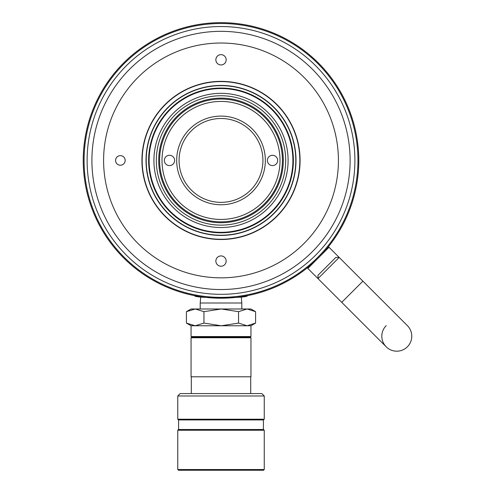<?xml version="1.0" encoding="UTF-8"?>
<svg xmlns="http://www.w3.org/2000/svg" width="495" height="495" viewBox="0 0 495 495"><rect width="100%" height="100%" fill="white"/><g stroke="black" fill="none" stroke-linecap="round" stroke-linejoin="round"><path stroke-width="0.74" d="M200.209 303.002L200.76 296.715L194.653 295.663C193.007 298.429 248.966 298.442 247.364 295.663L241.257 296.715L241.808 303.002L200.209 303.002L200.209 308.991M103.597 160.436A117.408 117.408 0 0 1 221.011 43.022A117.408 117.408 0 0 1 338.419 160.436A117.408 117.408 0 0 1 221.011 277.844A117.408 117.408 0 0 1 103.597 160.436A117.408 117.408 0 0 1 221.011 43.022A117.408 117.408 0 0 1 338.419 160.436A117.408 117.408 0 0 1 221.011 277.844A117.408 117.408 0 0 1 103.597 160.436M350.114 160.436A129.102 129.102 0 0 1 221.011 289.538A129.102 129.102 0 0 1 91.903 160.436A129.102 129.102 0 0 1 221.011 31.334A129.102 129.102 0 0 1 350.114 160.436M354.903 160.436A133.898 133.898 0 0 1 221.011 294.327A133.898 133.898 0 0 1 87.114 160.436A133.898 133.898 0 0 1 221.011 26.538A133.898 133.898 0 0 1 354.903 160.436M357.947 160.436A136.936 136.936 0 0 1 221.011 297.371A136.936 136.936 0 0 1 84.07 160.436A136.936 136.936 0 0 1 221.011 23.494A136.936 136.936 0 0 1 357.947 160.436M358.782 160.436A137.777 137.777 0 0 1 221.011 298.207A137.777 137.777 0 0 1 83.234 160.436A137.777 137.777 0 0 1 221.011 22.659A137.777 137.777 0 0 1 358.782 160.436M237.154 223.078A64.697 64.697 0 0 1 158.363 176.579A64.697 64.697 0 0 1 204.862 97.787A64.697 64.697 0 0 1 283.654 144.286A64.697 64.697 0 0 1 237.154 223.078M236.56 220.758A62.296 62.296 0 0 1 160.683 175.985A62.296 62.296 0 0 1 205.456 100.108A62.296 62.296 0 0 1 281.333 144.88A62.296 62.296 0 0 1 236.56 220.758M120.372 165.225A4.789 4.789 0 0 0 125.167 160.436A4.789 4.789 0 0 0 120.372 155.64A4.789 4.789 0 0 0 115.583 160.436A4.789 4.789 0 0 0 120.372 165.225A4.789 4.789 0 0 1 118.268 156.123M221.011 266.223A5.154 5.154 0 0 0 226.159 261.069A5.154 5.154 0 0 0 221.011 255.915A5.154 5.154 0 0 0 215.857 261.069A5.154 5.154 0 0 0 221.011 266.223M221.011 64.95A5.154 5.154 0 0 0 226.159 59.796A5.154 5.154 0 0 0 221.011 54.648A5.154 5.154 0 0 0 215.857 59.796A5.154 5.154 0 0 0 221.011 64.95M221.011 81.359A79.07 79.07 0 0 1 300.081 160.436A79.07 79.07 0 0 1 221.011 239.506A79.07 79.07 0 0 1 141.935 160.436A79.07 79.07 0 0 1 221.011 81.359M277.676 160.436A5.154 5.154 0 0 0 272.522 155.282A5.154 5.154 0 0 0 267.374 160.436A5.154 5.154 0 0 0 272.522 165.584A5.154 5.154 0 0 0 277.676 160.436M174.642 160.436A5.154 5.154 0 0 0 169.494 155.282A5.154 5.154 0 0 0 164.34 160.436A5.154 5.154 0 0 0 169.494 165.584A5.154 5.154 0 0 0 174.642 160.436M179.079 160.436A41.933 41.933 0 0 1 221.011 118.503A41.933 41.933 0 0 1 262.938 160.436A41.933 41.933 0 0 1 221.011 202.362A41.933 41.933 0 0 1 179.079 160.436M176.678 160.436A44.327 44.327 0 0 1 221.011 116.102A44.327 44.327 0 0 1 265.339 160.436A44.327 44.327 0 0 1 221.011 204.763A44.327 44.327 0 0 1 176.678 160.436M280.015 160.436A59.004 59.004 0 0 1 221.011 219.44A59.004 59.004 0 0 1 162.001 160.436A59.004 59.004 0 0 1 221.011 101.432A59.004 59.004 0 0 1 280.015 160.436M282.41 160.436A61.399 61.399 0 0 1 221.011 221.834A61.399 61.399 0 0 1 159.607 160.436A61.399 61.399 0 0 1 221.011 99.031A61.399 61.399 0 0 1 282.41 160.436M264.256 469.532L263.538 470.25L178.478 470.25L177.761 469.532L264.256 469.532L264.256 430.235L177.761 430.235L177.761 469.532M177.761 430.235L178.478 429.518L263.538 429.518L264.256 430.235M177.761 419.216L178.478 419.933L263.538 419.933L264.256 419.216L264.256 395.969L177.761 395.969L177.761 419.216L264.256 419.216M177.761 395.969L180.155 393.575L261.861 393.575L264.256 395.969M191.058 376.8L250.959 376.8L250.959 337.745L191.058 337.745L191.058 376.8M191.058 337.745L191.534 337.268L250.482 337.268L250.959 337.745M191.058 325.766L186.423 323.087L195.191 325.766L191.058 325.766L191.058 336.544L250.959 336.544L250.959 325.766L255.593 323.087L255.593 311.664L250.959 308.991L247.067 308.991L238.541 311.664L221.246 308.991L247.067 308.991L255.593 311.664M255.593 323.087L247.067 325.766L238.541 323.087L221.246 325.766L203.959 323.087L195.191 325.766L250.959 325.766M195.191 308.991L221.246 308.991L203.959 311.664L195.191 308.991L186.423 311.664L191.058 308.991L195.191 308.991M203.959 323.087L203.959 311.664M238.541 323.087L238.541 311.664M186.423 323.087L186.423 311.664M120.372 155.64A4.789 4.789 0 0 1 122.475 164.742M236.468 237.977A79.07 79.07 0 0 1 143.463 175.898A79.07 79.07 0 0 1 205.549 82.888A79.07 79.07 0 0 1 298.553 144.973A79.07 79.07 0 0 1 236.468 237.977A79.07 79.07 0 0 0 298.553 144.973A79.07 79.07 0 0 0 205.549 82.888M206.953 89.935A71.88 71.88 0 0 1 291.506 146.378A71.88 71.88 0 0 1 235.063 230.93A71.88 71.88 0 0 1 150.511 174.488A71.88 71.88 0 0 1 206.953 89.935M341.729 302.334L362.909 281.154L339.186 257.431L335.796 257.431L318.007 275.22L318.007 278.611L386.205 346.809A14.974 14.974 0 0 0 407.379 346.809A14.974 14.974 0 0 0 407.379 325.63A14.974 14.974 0 0 1 407.379 346.809A14.974 14.974 0 0 0 407.379 325.63A14.974 14.974 0 0 1 407.379 346.809A14.974 14.974 0 0 1 386.205 346.809A14.974 14.974 0 0 1 386.205 325.63M309.592 265.957L309.957 266.329M326.533 249.016L326.904 249.387M339.186 257.431L318.007 278.611L307.841 268.445L329.02 247.265L339.186 257.431M204.262 95.467A67.091 67.091 0 0 1 285.974 143.686A67.091 67.091 0 0 1 237.755 225.398A67.091 67.091 0 0 1 156.043 177.179A67.091 67.091 0 0 1 204.262 95.467M235.119 231.202A72.165 72.165 0 0 1 150.239 174.543A72.165 72.165 0 0 1 206.898 89.663A72.165 72.165 0 0 1 291.778 146.322A72.165 72.165 0 0 1 235.119 231.202M235.162 231.412A72.375 72.375 0 0 1 150.035 174.587A72.375 72.375 0 0 1 206.854 89.459A72.375 72.375 0 0 1 291.982 146.279A72.375 72.375 0 0 1 235.162 231.412M235.632 233.776A74.788 74.788 0 0 1 147.665 175.057A74.788 74.788 0 0 1 206.384 87.089A74.788 74.788 0 0 1 294.352 145.808A74.788 74.788 0 0 1 235.632 233.776M206.341 86.885A74.999 74.999 0 0 1 294.556 145.765A74.999 74.999 0 0 1 235.676 233.98A74.999 74.999 0 0 1 147.46 175.1A74.999 74.999 0 0 1 206.341 86.885M236.424 237.742A78.835 78.835 0 0 1 143.699 175.849A78.835 78.835 0 0 1 205.592 83.123A78.835 78.835 0 0 1 298.318 145.016A78.835 78.835 0 0 1 236.424 237.742M178.596 429.518L178.596 419.933M191.299 393.575L191.299 376.8M199.442 337.268L199.442 336.544M242.575 337.268L242.575 336.544M250.718 393.575L250.718 376.8M263.42 429.518L263.42 419.933M241.808 308.991L241.808 303.002M362.909 281.154L407.379 325.63"/></g></svg>
